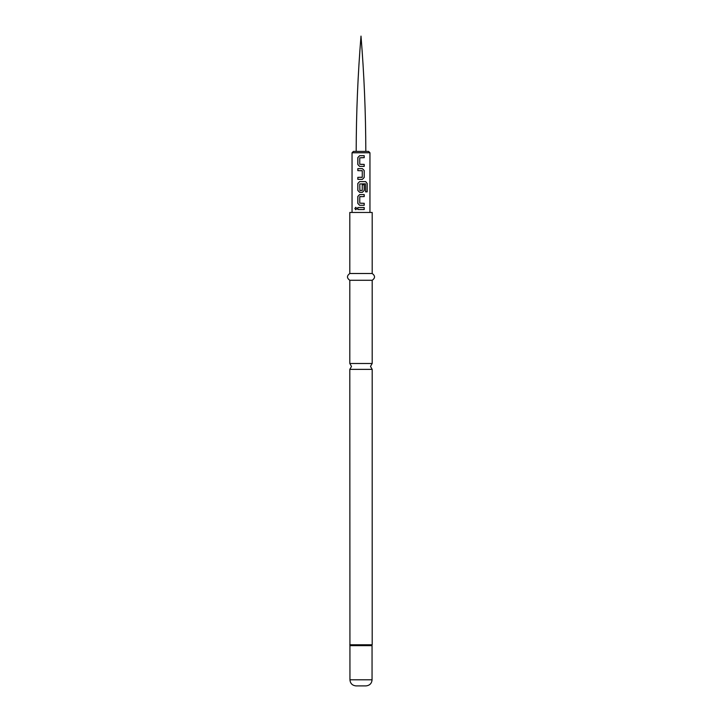 <?xml version="1.0" encoding="UTF-8"?>
<svg xmlns="http://www.w3.org/2000/svg" width="722" height="722" viewBox="0 0 722 722"><rect width="100%" height="100%" fill="white"/><g stroke="black" fill="none" stroke-linecap="round" stroke-linejoin="round"><path stroke-width="1.08" d="M354.827 208.523L355.802 207.295L356.83 208.532L355.802 209.759L354.827 208.523M355.838 209.759L354.926 208.523L355.838 207.295M361 209.524L357.814 209.524L357.814 207.53L364.204 207.539L364.204 209.533L357.814 209.524M361 205.274L359.619 205.274L357.814 203.414L357.823 196.438L359.619 194.579L364.213 194.579L364.213 196.574L359.755 196.7L359.755 203.153L364.213 203.288L364.213 205.274L359.619 205.274M361 192.314L359.619 192.314L357.823 190.455L357.823 183.478L359.619 181.61L365.702 181.61L367.173 183.478L367.173 191.853L365.585 191.853L365.467 183.821L359.755 183.957L359.881 190.536L362.273 190.409L362.273 184.742L364.204 184.742L364.213 190.455L362.408 192.314L361 192.314L362.39 192.314L364.213 190.455M361 179.354L357.823 179.354L357.823 177.359L362.273 177.224L362.273 170.78L357.823 170.645L357.814 168.65L362.408 168.65L364.204 170.509L364.204 177.495L362.408 179.354L361 179.354M361 166.394L359.619 166.394L357.814 164.526L357.814 157.549L359.619 155.69L364.213 155.69L364.213 157.685L359.746 157.82L359.755 164.264L364.204 164.399L364.204 166.394L359.619 166.394M356.19 151.412C356.262 112.912 357.868 74.474 361 36.1C364.132 74.474 365.738 112.912 365.81 151.412L361 151.412L368.599 151.412L369.953 152.766L352.047 152.766L353.401 151.412L361 151.412L353.401 151.412M361 212.458L372.191 212.458L372.191 273.503L349.809 273.503L349.809 212.458L361 212.458M372.191 280.28L372.191 363.491L349.809 363.491L349.809 280.28L372.191 280.28C375.296 278.06 375.296 275.804 372.191 273.503M349.944 645.63L372.056 645.63L372.056 679.799L349.944 679.799L349.809 369.366L372.191 369.366L370.494 366.424L372.191 363.491M349.944 679.799C350.269 683.472 352.309 685.503 356.045 685.9L365.955 685.9C369.691 685.503 371.731 683.472 372.056 679.799M357.859 209.524L357.859 207.53M361 207.539L364.204 207.539M364.159 207.539L364.159 209.533M359.646 205.274L357.814 203.414M361 196.574L359.89 196.574M357.868 203.414L357.868 196.438L359.646 194.579M361 203.279L364.159 203.288L364.159 205.274M361 194.579L364.159 194.579L364.159 196.574M359.619 192.314L357.868 190.455L357.868 183.478L359.646 181.61L365.63 181.61L367.173 183.478M367.083 183.478L367.083 191.853M359.899 190.536L361 190.536M365.404 183.821L359.773 183.957M364.204 184.742L364.159 190.455M361 168.65L362.408 168.65L364.159 170.509L364.204 177.495M364.159 177.495L362.381 179.354M357.868 170.645L357.868 168.65M362.128 170.645L361 170.645M361 177.359L362.128 177.359M357.868 179.354L357.868 177.359M359.646 166.394L357.814 164.526M357.868 164.526L357.868 157.549L359.637 155.69L361 155.69M361 164.399L364.159 164.399L364.159 166.394M364.159 155.69L364.213 157.685M364.159 157.685L361 157.685M349.809 644.782L372.191 644.782L372.191 369.366M349.872 645.206L372.191 644.782M352.047 212.458L352.047 152.766M369.953 212.458L369.953 152.766M349.809 363.491L351.506 366.424L349.809 369.366M349.809 280.28C346.704 278.06 346.704 275.804 349.809 273.503"/></g></svg>
